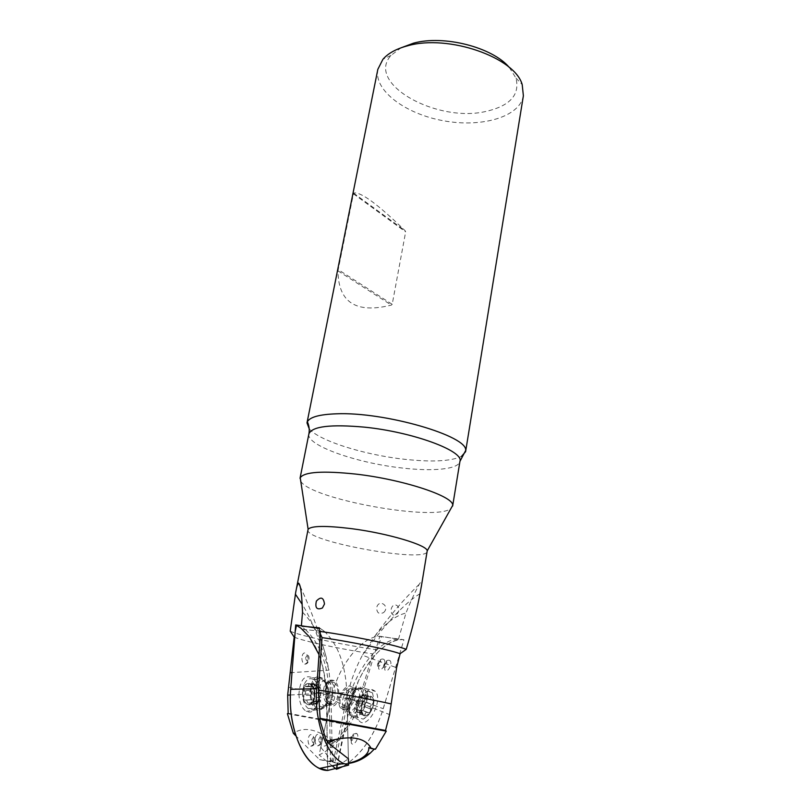 <?xml version="1.0" encoding="UTF-8"?>
<svg xmlns="http://www.w3.org/2000/svg" width="811" height="811" viewBox="0 0 811 811"><rect width="100%" height="100%" fill="white"/><g stroke="black" fill="none" stroke-linecap="round" stroke-linejoin="round"><path stroke-width="0.61" stroke-dasharray="4.05 3.04" d="M287.388 713.69L348.477 724.973L335.805 741.538L335.48 740.97L333.26 743.099L320.771 747.316L331.02 699.183L319.139 754.96C337.589 746.049 351.356 727.832 360.449 700.298L379.791 636.422C361.939 635.895 337.65 666.074 331.02 699.183L349.46 707.912L337.376 764.722M333.26 743.099L330.33 740.037L335.805 741.538M333.341 741.082C316.787 728.886 303.456 726.311 293.359 733.367M330.33 740.037L335.48 740.97M294.18 637.081C302.189 640.954 342.81 649.581 372.817 653.899L377.024 649.814L381.494 636.453C363.541 634.161 337.863 664.888 331.02 699.183L346.814 706.665L335.055 761.945L331.577 760.525L320.771 747.316M290.216 631.151C298.924 635.571 344.209 645.232 377.024 649.814M348.477 724.973L348.162 724.375L358.665 700.674L372.817 653.899M288.179 713.285L348.162 724.375M331.577 760.525L328.577 761.144L319.524 759.603L295.985 736.003M294.951 734.969L295.539 733.833L294.403 733.843M332.358 741.092L326.803 740.078L327.086 740.686M326.803 740.078L326.255 740.534M348.527 763.435L341.989 763.81C344.128 764.327 343.722 764.367 340.762 763.952L348.416 758.802L346.844 692.482C345.618 664.929 338.146 644.583 324.43 631.424L319.352 627.826M319.524 759.603L340.762 763.952L348.517 763.1M300.759 481.227C310.38 499.191 435.892 521.929 450.997 508.436M346.814 706.665C353.971 670.991 379.791 638.48 398.485 639.169L381.494 636.453M330.553 761.874L329.195 693.598L346.844 692.482C345.618 664.929 338.146 644.583 324.43 631.424L305.463 629.671L301.317 626.639L308.008 626.741M307.927 529.735C303.943 541.241 426.657 563.544 427.204 551.409M398.485 639.169L405.966 613.025C410.417 601.965 414.837 592.385 419.226 584.295C421.416 580.727 422.176 581.092 421.517 585.4M383.654 612.528C390.588 606.192 378.615 598.143 376.618 607.875C376.912 613.106 379.264 614.657 383.654 612.528M396.792 614.18C403.219 607.672 393.244 599.603 391.054 609.669C391.166 614.697 393.071 616.198 396.792 614.18M328.577 761.144L335.055 761.945M341.989 763.81L334.213 762.198M294.302 733.62L295.539 733.833M332.378 762.137L330.969 692.756L328.931 670.16C319.787 639.94 310.866 617.972 302.148 604.276M368.792 747.58L374.753 748.583L374.327 749.06M374.753 748.583L375.432 749.242M302.533 612.234C313.198 622.848 321.065 637.699 326.123 656.778L328.931 670.16L292.001 672.603M305.463 629.671C320.102 643.468 328.009 664.777 329.195 693.598M420.007 593.713C405.054 602.705 385.854 623.203 362.416 655.217L374.55 636.544C385.184 623.375 395.656 615.539 405.966 613.025M333.149 762.046L346.844 697.703C350.099 682.68 355.289 668.517 362.416 655.217L396.62 667.717M509.298 67.445L515.958 78.069C520.104 94.715 510.18 105.815 486.174 111.371C437.271 123.242 365.143 83.604 391.064 55.371L400.938 47.849M377.835 69.33C373.618 90.518 405.52 114.047 443.566 120.778C481.541 127.854 519.77 117.078 523.379 95.779M309.204 428.806C319.169 440.829 364.23 454.859 404.213 459.249C431.787 462.25 450.875 461.297 461.479 456.411M392.21 304.318L391.368 305.088C356.08 313.887 338.288 302.473 337.984 270.864L353.555 193.109C360.246 191.295 377.45 203.855 405.176 230.78L405.652 231.885L392.21 304.318L338.157 269.587M332.459 681.676C328.79 681.463 326.63 684.727 325.961 691.479C325.941 697.176 327.34 701.191 330.168 703.502C337.569 708.956 341.198 686.572 333.726 682.244L332.459 681.676M343.195 707.861C348.872 709.574 355.948 693.922 351.771 688.985C348.031 686.065 344.422 688.559 340.934 696.477C339.627 700.775 339.718 704.1 341.188 706.482L343.195 707.861M302.706 692.787C301.996 707.02 314.404 709.503 314.921 695.473C315.641 681.575 303.375 678.614 302.706 692.787M317.03 703.36L310.268 703.705L308.362 704.789C310.572 705.104 312.336 703.684 313.644 700.542L314.121 689.979C313.127 686.339 311.536 684.2 309.346 683.551C307.136 683.166 305.362 684.545 304.013 687.687L303.507 698.362C304.53 702.052 306.152 704.191 308.362 704.789L307.531 703.127L314.303 702.782L313.533 700.349C314.962 702.123 316.452 702.438 317.993 701.302L317.03 703.36L315.023 704.181L314.303 702.782M327.634 695.412C327.776 690.374 326.843 686.055 324.836 682.457L321.734 678.989C315.864 676.709 312.245 680.936 310.907 691.661C310.836 699.487 312.772 704.992 316.706 708.165L320.294 709.057C324.572 707.821 327.015 703.269 327.634 695.412M302.523 692.138L302.483 693.375C302.685 700.633 304.632 705.702 308.322 708.571C318.703 716.032 323.913 685.366 313.451 679.506C309.67 677.489 306.538 679.192 304.064 684.616L302.523 692.138M312.772 701.9L314.293 697.713L321.024 697.359C321.359 699.376 320.892 700.755 319.625 701.515L317.993 701.302L320.517 694.723L318.611 687.191C317.202 685.407 315.722 685.072 314.171 686.167L311.606 692.736L313.533 700.349L311.657 699.792L310.856 695.118L311.606 692.736L311.089 690.08C310.755 688.052 311.231 686.664 312.519 685.924L314.171 686.167L315.144 684.139L317.091 683.349L318.611 687.191L320.436 687.758L321.237 692.371L320.517 694.723L321.024 697.359M321.237 692.371L314.516 692.746L313.522 688.265M320.933 697.267L314.283 697.622L314.506 692.797L321.146 692.432M319.422 701.231L312.732 701.373L310.339 703.522L317.02 703.178M317.841 684.768L311.12 685.173L309.346 683.551L308.403 684.545L315.144 684.139M320 687.89L313.087 688.204L311.181 685.336L317.821 684.94M312.651 686.086L305.524 686.299L304.013 687.687L304.318 690.475L311.089 690.08M315.144 684.322L308.484 684.717C308.809 686.319 308.129 687.008 306.426 686.795L312.732 686.207M310.856 695.118L304.084 695.493L303.507 698.362L304.439 700.065L312.032 699.751M311.181 690.181L304.49 690.556C305.95 692.3 305.869 693.922 304.257 695.433L310.958 695.068M314.323 702.61L307.633 702.955L306.67 700.045L305.423 700.015L312.113 699.66M313.36 688.194L320.081 687.799M312.752 701.708L319.493 701.353M361.807 704.729C366.096 691.641 377.074 694.317 372.786 707.162C368.67 720.087 357.489 717.847 361.807 704.729M364.757 695.128L370.911 697.521L370.536 696.173C372.462 696.761 373.425 698.737 373.445 702.093L370.262 711.835C368.204 714.734 366.156 716.052 364.119 715.768C362.172 715.221 361.179 713.254 361.148 709.868L362.01 704.911L364.372 700.015L366.207 697.855L370.536 696.173L368.468 696.953L362.304 694.551L360.844 696.416C362.629 695.402 363.967 695.716 364.869 697.348L364.646 694.074L362.304 694.551M365.335 703.877C360.571 714.917 355.593 718.404 350.393 714.339L349.176 711.5L350.099 700.461C353.708 691.438 358.026 687.404 363.034 688.387L364.97 689.989C367.018 693.263 367.14 697.896 365.335 703.877M357.702 703.472C362.507 692.401 367.454 688.884 372.523 692.898L374.094 700.694C372.766 710.01 369.137 716.154 363.196 719.134L357.965 717.4C355.978 714.106 355.887 709.463 357.702 703.472M366.126 697.906L373.141 700.633L373.445 702.093L372.198 704.506L366.065 702.093L366.582 697.967L364.869 697.348L364.757 704.252L360.631 710.264C358.847 711.308 357.499 711.014 356.576 709.392L356.708 702.346L360.844 696.416L359.354 696.243C357.986 696.73 357.154 697.987 356.85 699.994L354.823 708.784L356.576 709.392L356.799 712.656L359.172 712.149L360.631 710.264L362.111 710.406C363.46 709.909 364.281 708.662 364.575 706.665L364.757 704.252L366.065 702.093M364.565 706.655L370.708 709.088L370.262 711.835L368.366 712.92M365.964 702.144L372.026 704.526C370.171 705.57 369.684 707.06 370.576 708.966L364.504 706.574M366.025 697.977L372.097 700.349L370.586 699.802L370.769 697.653L364.686 695.28M359.172 712.149L365.315 714.603L364.119 715.768L362.862 714.085L356.698 711.622M362.02 710.203L367.961 712.494C366.359 711.855 365.467 712.504 365.285 714.41L359.212 711.977M361.25 711.237L361.524 707.07L355.35 704.627M356.759 711.46L362.852 713.893L361.97 711.348L355.39 708.773M356.87 700.015L363.044 702.448L365.609 698.666M355.451 704.577L361.554 706.989L363.024 702.498L356.921 700.096M362.264 694.713L368.356 697.085L365.589 698.991L359.445 696.456M365.579 698.758L359.405 696.345M361.463 711.318L355.289 708.855M368.204 712.757L362.061 710.314M324.978 692.736C325.657 682.73 328.658 678.665 333.98 680.541C341.289 684.636 339.9 706.604 332.287 706.006L329.864 705.205C326.894 702.863 325.262 698.707 324.978 692.736M295.68 624.946L302.381 629.387C317.172 643.285 325.15 664.746 326.326 693.78L346.844 692.482L348.416 758.802M302.381 629.387L324.43 631.424L320.811 628.697L320.436 634.04M308.058 740.463C308.231 743.535 309.123 745.441 310.745 746.181C314.668 744.701 315.378 741.051 312.884 735.232C310.187 733.529 308.575 735.273 308.058 740.463M319.017 654.619C331.202 688.944 325.191 731.005 327.806 770.45L326.326 693.78M314.952 740.179C315.124 743.231 316.006 745.127 317.608 745.856C321.46 744.356 322.149 740.727 319.676 734.979C317.02 733.306 315.438 735.04 314.952 740.179M298.935 693.993C299.35 702.64 301.804 708.429 306.305 711.359L309.133 712.099C319.493 712.798 321.937 684.2 312.255 677.753C304.581 674.377 300.141 679.79 298.935 693.993M301.854 658.319C302.047 661.512 303.01 663.479 304.754 664.209C308.575 662.658 309.153 659.1 306.497 653.534C303.861 651.902 302.321 653.504 301.854 658.319M318.905 676.779L322.332 678.128C325.17 680.49 327.026 684.403 327.908 689.877C328.739 696.669 327.786 702.336 325.039 706.868L319.504 710.477L316.878 709.777C306.781 705.215 308.748 675.391 318.905 676.779M319.331 628.474L320.811 628.697M339.87 696.801C338.532 701.566 338.684 705.256 340.326 707.871C345.699 716.174 358.513 694.774 352.592 687.586L350.109 685.994C345.891 686.065 342.485 689.674 339.87 696.801M378.646 663.763C380.156 659.89 381.89 658.431 383.846 659.384C387.273 662.192 380.886 673.434 378.636 668.517L378.646 663.763M379.791 636.422L403.939 639.727L382.245 711.896C373.07 738.03 359.831 756.308 342.536 766.709C360.753 755.751 374.327 736.408 383.248 708.702L403.939 639.727C385.043 636.453 357.002 670.109 349.46 707.912M384.789 664.939C386.279 661.097 387.993 659.647 389.919 660.58C393.294 663.327 387.009 674.499 384.779 669.673L384.789 664.939M358.229 704.718C361.858 694.723 366.542 689.654 372.29 689.532L375.351 691.347C384.191 700.886 365.649 732.556 358.503 719.742C356.526 716.072 356.435 711.065 358.229 704.718M351.325 738.365C352.978 734.198 354.843 732.627 356.901 733.651C360.266 736.611 353.363 747.945 351.254 742.896L351.325 738.365M353.261 717.593C362 719.347 372.006 695.351 365.447 688.63L362.558 686.937L360.419 687.059C353.718 690.039 349.632 696.831 348.172 707.425L349.622 715.059L353.261 717.593M332.186 765.797L319.139 754.96M290.379 696.396L290.662 689.958M403.939 639.727C389.696 638.085 370.363 655.014 358.34 681.21C349.156 708.246 342.262 735.618 337.67 763.323M288.584 687.201C303.111 690.536 333.321 696.335 358.665 700.674M308.89 433.895C305.777 445.219 356.364 463.01 401.648 467.947C433.023 471.708 458.844 469.255 459.949 461.347M290.409 694.997L330.969 692.756M346.844 697.703L389.594 714.572M353.555 193.109L405.176 230.78M353.343 193.758L405.652 231.885M337.984 270.864L391.368 305.088M323.224 691.631C323.194 697.328 324.593 701.333 327.431 703.634C334.831 709.088 338.491 686.724 331 682.406C326.752 680.733 324.167 683.815 323.224 691.631M329.246 695.047C328.708 701.981 326.559 705.986 322.798 707.07C317.588 706.553 314.84 701.444 314.556 691.742C316.695 679.709 320.771 677.003 326.782 683.622L329.246 695.047M362.101 702.752C364.058 695.777 363.379 691.236 360.064 689.137C355.644 688.275 351.842 691.813 348.669 699.741L347.868 709.432C351.903 716.397 356.647 714.177 362.101 702.752M343.347 697.43C346.834 689.502 350.443 686.998 354.174 689.918C359.253 696.122 348.203 714.592 343.59 707.445C342.12 705.073 342.039 701.728 343.347 697.43M311.769 740.331C314.84 731.025 315.144 749.364 311.769 740.331M318.622 740.048C321.632 730.823 321.957 749.009 318.622 740.048M305.534 658.279C308.606 649.56 308.879 667.382 305.534 658.279M326.144 706.3L323.711 705.509C315.003 700.288 319.493 674.651 327.887 680.916C335.217 684.991 333.787 706.898 326.144 706.3M378.382 663.398C378.798 672.126 383.735 655.775 378.382 663.398M384.515 664.564C384.911 673.221 389.797 656.991 384.515 664.564M351.143 737.757C351.639 746.404 356.698 729.677 351.143 737.757M355.522 688.083C349.054 686.42 341.015 704.333 345.729 710.051C351.082 718.353 363.886 696.862 357.996 689.674L355.522 688.083M360.449 700.298L383.248 708.702M295.944 591.077L295.721 592.212M300.192 586.383C310.694 609.041 319.352 632.56 326.154 656.92M419.226 584.295C403.361 599.765 388.469 617.181 374.55 636.544M391.064 55.371L382.914 59.304M515.958 78.069L522.203 84.618M320.294 709.057L327.431 703.634L330.168 703.502M324.836 682.457L326.782 683.622L333.726 682.244M308.322 708.571L316.706 708.165M313.451 679.506L321.734 678.989M304.064 684.616L302.483 693.375M315.023 704.181L307.896 704.546M306.67 700.045L312.894 699.711M319.23 701.039L312.732 701.373M304.723 700.157L311.657 699.792M306.426 686.795L312.924 686.41M305.686 686.329L312.519 685.924M313.087 688.204L319.27 687.84M310.005 683.774L317.091 683.349M313.563 688.154L320.436 687.758M312.813 701.87L319.625 701.515M341.188 706.482L347.868 709.432L349.176 711.5M351.771 688.985L354.174 689.918L363.034 688.387M372.523 692.898L364.97 689.989M357.965 717.4L350.393 714.339M363.196 719.134C369.917 714.744 373.547 708.601 374.094 700.694M365.589 698.991L366.207 697.855M364.646 694.074L371.053 696.558M365.518 698.91L359.496 696.558M365.041 697.642L370.586 699.802M359.739 697.288L356.708 702.346M365.568 698.666L359.354 696.243M363.034 702.427L356.85 699.994M361.97 711.348L356.424 709.138M361.179 711.318L354.823 708.784M367.961 712.494L361.97 710.101M363.196 715.221L356.799 712.656M368.285 712.869L362.111 710.406M370.728 709.098L364.575 706.665M372.898 700.43L366.582 697.967M310.745 746.181C313.299 746.161 314.81 744.356 315.266 740.778C315.499 738.537 314.709 736.692 312.884 735.232M317.608 745.856C322.971 745.167 323.315 736.672 319.676 734.979M304.754 664.209C307.379 664.027 308.809 662.131 309.032 658.542C309.204 656.758 308.362 655.085 306.497 653.534M333.98 680.541L327.887 680.916L326.64 682.477L327.908 689.877M329.864 705.205L323.711 705.509L322.383 707.547C322.109 708.966 322.991 708.743 325.039 706.868M322.332 678.128L312.255 677.753M316.878 709.777L306.305 711.359M383.846 659.384C381.565 658.319 379.589 659.647 377.906 663.368C377.166 664.665 377.409 666.378 378.636 668.517M389.919 660.58C387.617 659.556 385.661 660.874 384.049 664.533C383.309 665.811 383.552 667.524 384.779 669.673M356.901 733.651C353.393 733.458 351.305 734.847 350.626 737.817L351.254 742.896M340.326 707.871L345.729 710.051L348 709.666L348.172 707.425M352.592 687.586L357.996 689.674L361.077 687.91L360.419 687.059M349.622 715.059L358.503 719.742M365.447 688.63L375.351 691.347"/><path stroke-width="1.22" d="M301.388 625.768L302.533 612.234C301.976 600.454 301.276 585.238 298.61 583.15C297.586 583.93 296.623 586.951 295.721 592.212L290.216 631.151L294.18 637.081L287.662 695.149L288.179 713.285L287.388 713.69L293.359 733.367L294.403 733.843M295.985 736.003L293.846 733.854M371.296 748.553L375.432 749.242L386.249 731.167L319.534 718.81L326.255 740.534L328.911 741.021C351.183 735.05 365.305 737.564 371.296 748.553L368.792 747.58C369.086 750.459 367.697 753.267 364.615 756.004L370.404 752.983C363.804 758.782 356.516 762.269 348.527 763.435M327.086 740.686L328.252 743.028L348.416 758.802L348.568 765.118L343.55 763.445L319.605 768.412C301.388 760.85 287.621 723.888 290.713 689.299L295.68 624.946L319.331 628.474M328.911 741.021L332.358 741.092L328.252 743.028M421.517 585.4L420.007 593.713C416.702 611.068 412.11 629.6 406.24 649.317C395.981 645.333 361.655 637.811 332.003 633.178L319.23 631.282L322.018 637.618L318.429 689.948L320.102 718.333L319.534 718.81M406.24 649.317L400.107 653.707C388.905 649.601 349.916 641.531 322.018 637.618M400.107 653.707L396.62 667.717L389.594 714.572L385.509 730.468L386.249 731.167M385.509 730.468L320.102 718.333M348.517 763.1C355.269 761.722 360.642 759.36 364.615 756.004M450.997 508.436L452.68 505.435C454.373 496.545 403.31 479.463 355.857 474.1C322.808 470.623 304.267 471.83 300.222 477.73L300.759 481.227M308.008 626.741L319.352 627.826L319.23 631.282M421.284 586.809L427.204 550.882C427.63 545.225 387.83 533.283 351.386 528.64C325.9 525.538 311.485 525.731 308.119 529.238L295.944 591.077M322.413 607.986C316.878 610.237 314.861 607.946 316.371 601.103C320.862 596.349 323.569 597.322 324.481 604.043L322.413 607.986M374.327 749.06L370.404 752.983M295.356 594.118L302.148 604.276M400.938 47.849L413.478 43.176C443.739 34.721 492.419 47.22 509.298 67.445M461.479 456.411L465.595 451.697L523.379 95.779L522.203 84.618C514.863 57.399 448.301 34.092 407.771 45.761C396.457 48.721 388.165 53.232 382.914 59.304L377.835 69.33L306.994 422.866L309.204 428.806M465.595 451.697L465.646 450.551C468.454 436.176 384.708 411.643 336.393 413.813C319.534 414.411 309.853 417.067 307.369 421.781L306.994 422.866M343.55 763.445C326.813 756.187 314.039 721.334 316.675 688.721L320.436 634.04M348.568 765.118L327.806 770.45L319.605 768.412M337.67 763.323C336.484 766.851 336.453 768.706 337.599 768.869L342.536 766.709L336.413 769.254L337.376 764.722M336.413 769.254L332.186 765.797M327.806 770.45C307.876 770.845 289.061 734.827 290.379 696.396M290.662 689.958L295.163 631.668L296.491 625.362L300.972 628.251L309.204 636.625L319.017 654.619M390.709 703.816C376.669 700.552 344.584 694.388 318.429 689.948M465.646 450.551L459.949 461.347C463.993 451.038 412.941 432.01 364.615 427.164C330.584 424.102 312.002 426.353 308.89 433.895L300.029 478.328M287.662 695.149L290.409 694.997M290.145 672.724L292.001 672.603M316.675 688.721L290.713 689.299M459.949 461.347L452.65 506.054M427.204 550.882L452.68 505.435M308.119 529.238L300.222 477.73M298.61 583.139L300.192 586.383M308.89 433.895C309.66 429.789 309.143 425.745 307.369 421.781"/></g></svg>
